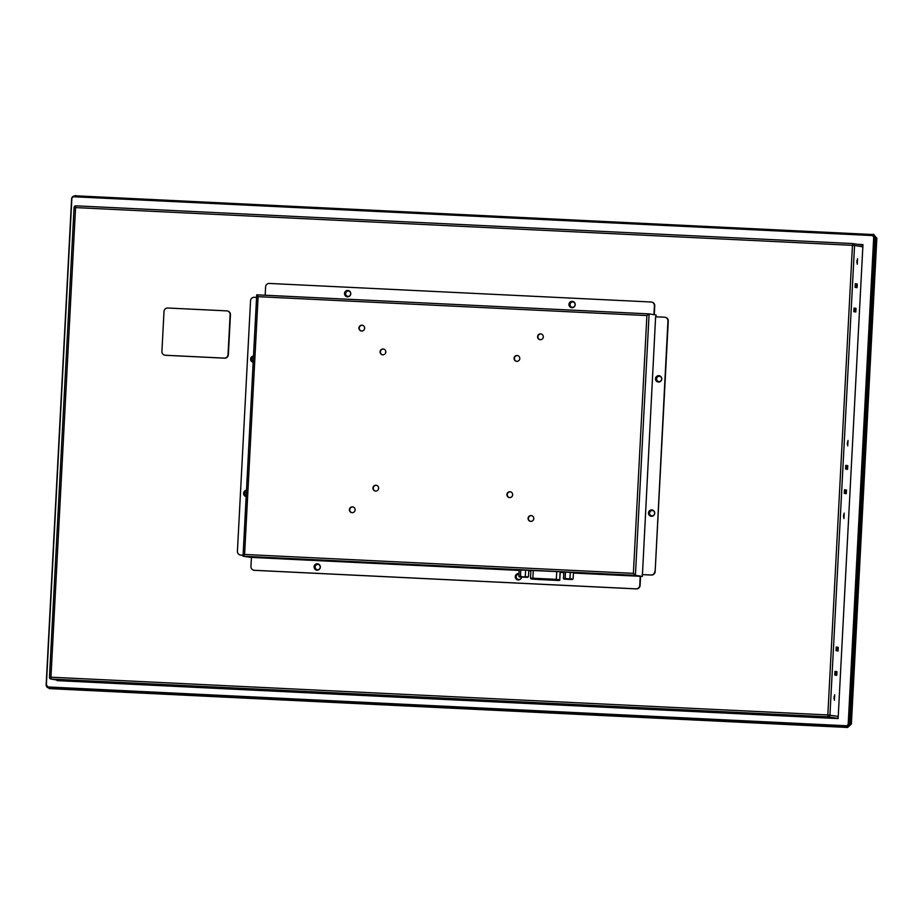 <?xml version="1.0" encoding="UTF-8"?>
<svg xmlns="http://www.w3.org/2000/svg" width="923" height="923" viewBox="0 0 923 923"><rect width="100%" height="100%" fill="white"/><g stroke="black" fill="none" stroke-linecap="round" stroke-linejoin="round"><path stroke-width="1.38" d="M328.38 560.688L333.78 560.953L328.38 560.688M333.434 560.907L328.68 560.665M486.929 568.383L512.784 569.791L486.917 568.568M563.065 572.029L560.192 572.156M563.815 572.191L563.065 572.156M525.291 576.448L526.572 577.187L523.26 576.99L525.291 576.448L525.614 570.183L556.569 571.568L573.471 572.595L573.137 578.871L571.799 579.402L573.137 578.871M573.448 573.056L640.227 576.298L639.754 585.378A3.634 3.577 -80.7 0 1 635.993 588.839L254.344 570.299A3.634 3.577 -80.7 0 1 250.952 566.491L251.437 557.411L519.13 570.414M528.775 570.875L530.863 570.979M560.18 572.41L563.803 572.583M665.114 317.293A3.634 3.577 99.3 0 1 668.275 321.077L655.145 571.591A3.634 3.577 99.3 0 1 651.373 575.052L642.443 574.625L642.35 576.437L640.227 576.298M642.35 576.437L635.416 575.306L633.386 573.345L244.595 554.458L243.037 556.234L251.425 557.446M530.887 570.61L528.798 570.495M525.614 570.183L519.153 569.964L518.83 576.229L525.025 577.256M434.295 565.672L414.646 564.714L434.295 565.672M407.781 564.541L393.36 563.815L407.781 564.541M265.178 295.233L265.605 286.903A3.634 3.577 -80.7 0 1 269.378 283.442L651.027 301.994A3.634 3.577 -80.7 0 1 651.419 302.029L651.753 302.086A3.634 3.577 99.3 0 1 654.742 305.848L654.269 314.731M518.045 579.921A3.184 3.127 -80.7 0 1 515.599 576.656A3.184 3.127 -80.7 0 1 518.957 573.633A3.184 3.127 -80.7 0 0 515.276 576.598A3.184 3.127 -80.7 0 0 517.884 579.898A3.184 3.127 -80.7 0 0 521.518 577.06M320.339 567.126A3.184 3.127 -80.7 0 0 317.72 563.838A3.184 3.127 -80.7 0 0 314.085 566.826A3.184 3.127 -80.7 0 0 316.693 570.114A3.184 3.127 -80.7 0 0 320.339 567.126M640.562 576.344L640.089 585.436A3.634 3.577 99.3 0 1 636.328 588.897L254.667 570.345A3.634 3.577 99.3 0 1 254.113 570.276M317.893 563.861A3.184 3.127 -80.7 0 0 314.408 566.884A3.184 3.127 -80.7 0 0 316.866 570.137M655.953 316.797L656.045 315.02L649.111 313.889L635.416 575.306L243.037 556.234L256.709 294.841L649.111 313.889L646.896 315.562L633.386 573.345M651.419 302.029A3.634 3.577 -80.7 0 1 654.407 305.79L653.945 314.674M350.786 293.779A3.184 3.127 -80.7 0 0 348.167 290.48A3.184 3.127 -80.7 0 0 344.533 293.468A3.184 3.127 -80.7 0 0 347.14 296.768A3.184 3.127 -80.7 0 0 350.786 293.779M575.202 304.682A3.184 3.127 -80.7 0 0 572.583 301.383A3.184 3.127 -80.7 0 0 568.949 304.371A3.184 3.127 -80.7 0 0 571.556 307.671A3.184 3.127 -80.7 0 0 575.202 304.682M244.595 554.458L258.105 296.675L256.732 294.818M572.756 301.417A3.184 3.127 -80.7 0 0 569.283 304.428A3.184 3.127 -80.7 0 0 571.729 307.694M348.34 290.514A3.184 3.127 -80.7 0 0 344.856 293.526A3.184 3.127 -80.7 0 0 347.313 296.791M355.124 509.923A2.907 2.861 -80.7 0 0 352.736 506.912A2.907 2.861 -80.7 0 0 349.436 509.323A2.907 2.861 -80.7 0 0 351.79 512.657A2.907 2.861 -80.7 0 0 355.124 509.923M378.649 488.302A2.907 2.861 -80.7 0 0 376.261 485.29A2.907 2.861 -80.7 0 0 372.961 487.702A2.907 2.861 -80.7 0 0 375.315 491.036A2.907 2.861 -80.7 0 0 378.649 488.302M512.657 494.809A2.907 2.861 -80.7 0 0 510.269 491.797A2.907 2.861 -80.7 0 0 506.969 494.209A2.907 2.861 -80.7 0 0 509.323 497.543A2.907 2.861 -80.7 0 0 512.657 494.809M533.794 518.599A2.907 2.861 -80.7 0 0 531.406 515.588A2.907 2.861 -80.7 0 0 528.118 517.999A2.907 2.861 -80.7 0 0 530.471 521.333A2.907 2.861 -80.7 0 0 533.794 518.599M543.312 336.941A2.907 2.861 -80.7 0 0 540.924 333.93A2.907 2.861 -80.7 0 0 537.636 336.33A2.907 2.861 -80.7 0 0 539.99 339.676A2.907 2.861 -80.7 0 0 543.312 336.941M519.787 358.562A2.907 2.861 -80.7 0 0 517.399 355.551A2.907 2.861 -80.7 0 0 514.111 357.962A2.907 2.861 -80.7 0 0 516.465 361.297A2.907 2.861 -80.7 0 0 519.787 358.562M385.791 352.044A2.907 2.861 -80.7 0 0 383.391 349.032A2.907 2.861 -80.7 0 0 380.103 351.444A2.907 2.861 -80.7 0 0 382.457 354.778A2.907 2.861 -80.7 0 0 385.791 352.044M364.643 328.253A2.907 2.861 -80.7 0 0 362.254 325.242A2.907 2.861 -80.7 0 0 358.955 327.653A2.907 2.861 -80.7 0 0 361.308 330.988A2.907 2.861 -80.7 0 0 364.643 328.253M642.443 574.625L655.618 316.785L664.56 317.212A3.634 3.577 -80.7 0 1 664.952 317.258L665.287 317.316M659.322 375.742A3.184 3.127 -80.7 0 0 655.849 378.753A3.184 3.127 -80.7 0 0 658.295 382.018M655.515 378.695A3.184 3.127 -80.7 0 0 658.122 381.995A3.184 3.127 -80.7 0 0 661.768 379.007A3.184 3.127 -80.7 0 0 659.16 375.707A3.184 3.127 -80.7 0 0 655.515 378.695M664.952 317.258A3.634 3.577 -80.7 0 1 667.94 321.019L655.145 571.591M654.811 571.545A3.634 3.577 -80.7 0 1 651.05 574.994L642.12 574.567M654.73 513.257A3.184 3.127 -80.7 0 0 652.123 509.958A3.184 3.127 -80.7 0 0 648.477 512.946A3.184 3.127 -80.7 0 0 651.096 516.245A3.184 3.127 -80.7 0 0 654.73 513.257M652.284 509.992A3.184 3.127 -80.7 0 0 648.811 513.003A3.184 3.127 -80.7 0 0 651.257 516.269M253.502 356.116A3.184 3.127 -80.7 0 0 253.179 362.289M253.502 356.013A3.184 3.127 -80.7 0 0 253.167 362.312M243.061 555.173L241.134 555.127A3.634 3.577 99.3 0 1 240.58 555.046M240.811 555.069A3.634 3.577 -80.7 0 1 237.419 551.262L250.548 300.748A3.634 3.577 -80.7 0 1 254.321 297.287L256.571 297.391M246.464 490.263A3.184 3.127 -80.7 0 0 246.141 496.562M246.464 490.367A3.184 3.127 -80.7 0 0 246.141 496.539M243.061 555.219L241.134 555.127M555.692 580.186L552.808 580.048L555.692 580.186M551.608 579.99L548.724 579.84L551.608 579.99M544.651 579.656L547.535 579.794L544.651 579.656M543.416 579.586L540.532 579.448L543.416 579.586M536.471 579.252L539.355 579.402L536.471 579.252M540.716 579.39L537.832 579.24L540.716 579.39M544.812 579.586L541.928 579.436L544.812 579.586M546.047 579.644L548.931 579.794L546.047 579.644M550.131 579.84L553.015 579.99L550.131 579.84M554.227 580.036L557.111 580.186L554.227 580.036M532.086 578.929L558.992 580.371M558.957 580.267L531.21 578.906L558.957 580.267L559.719 579.586L560.134 571.764M532.963 578.963L532.871 578.213L530.494 578.156L531.187 578.917L534.14 579.24A0.727 0.681 96.1 0 1 534.105 579.24L537.44 579.356M572.075 579.506L569.479 579.413L572.145 579.506L571.499 578.871L572.433 579.506M567.933 579.159L569.952 578.617L571.245 579.356L565.13 578.386L564.553 579.113M563.491 578.398L564.138 579.033L563.491 578.398L563.826 572.075M571.36 579.413L565.164 579.102L571.36 579.413M564.772 579.136L568.43 579.367M569.479 579.413L568.637 579.379M565.13 578.386L565.464 572.122M569.952 578.617L570.287 572.352M527.125 577.233L528.475 576.69L526.572 577.187M528.475 576.69L528.81 570.252M524.806 577.244L527.76 577.337M527.483 577.337L526.837 576.702L527.483 577.337M518.83 576.229L519.753 576.863L520.468 576.217L520.791 569.952M523.26 576.99L520.468 576.217M520.537 576.944L526.745 577.256L520.537 576.944M328.969 560.665L333.145 560.884M351.951 512.68A2.907 2.861 99.3 0 1 349.736 509.692A2.907 2.861 99.3 0 1 352.898 506.946M375.476 491.059A2.907 2.861 99.3 0 1 373.261 488.071A2.907 2.861 99.3 0 1 376.422 485.313M509.484 497.566A2.907 2.861 99.3 0 1 507.269 494.59A2.907 2.861 99.3 0 1 510.431 491.832M530.633 521.357A2.907 2.861 99.3 0 1 528.406 518.38A2.907 2.861 99.3 0 1 531.567 515.622M540.151 339.699A2.907 2.861 99.3 0 1 537.924 336.71A2.907 2.861 99.3 0 1 541.097 333.953M516.626 361.32A2.907 2.861 99.3 0 1 514.399 358.332A2.907 2.861 99.3 0 1 517.572 355.574M382.618 354.801A2.907 2.861 99.3 0 1 380.403 351.825A2.907 2.861 99.3 0 1 383.564 349.067M361.481 331.011A2.907 2.861 99.3 0 1 359.255 328.034A2.907 2.861 99.3 0 1 362.416 325.277M46.208 684.831L49.554 688.362L47.477 687.473M73.84 196.091L872.904 234.546L876.85 238.169L851.387 724.013L847.626 727.474L49.196 688.604L847.129 727.393L850.579 723.909L847.095 727.105L49.554 688.362M873.862 234.396L872.973 234.28L876.354 238.088L851.387 724.013M876.042 238.065L850.579 723.909M75.363 195.791L872.904 234.546M75.432 195.526L72.259 197.164M876.85 238.169L873.47 234.361M71.613 198.918L46.15 684.762A3.092 3.046 -80.7 0 0 49.023 688.004L846.564 726.747A3.092 3.046 -80.7 0 0 849.76 723.805L875.223 237.961A3.092 3.046 -80.7 0 0 872.35 234.73L74.809 195.976A3.092 3.046 -80.7 0 0 71.613 198.918M48.169 686.954L48.838 687.07A2.181 2.146 -80.7 0 0 49.069 687.093L846.61 725.836A2.181 2.146 -80.7 0 0 848.872 723.759L874.335 237.915L873.677 237.811A2.181 2.146 -80.7 0 0 871.647 235.527L74.105 196.772A2.181 2.146 -80.7 0 0 71.844 198.849L46.381 684.704A2.181 2.146 -80.7 0 0 48.411 686.989L845.953 725.732A2.181 2.146 -80.7 0 0 848.214 723.655L873.677 237.811M871.877 235.55L872.547 235.653A2.181 2.146 99.3 0 1 874.335 237.915M48.85 687.993A3.092 3.046 -80.7 0 0 49.357 688.05L846.899 726.805A3.092 3.046 -80.7 0 0 850.095 723.863L875.558 238.019A3.092 3.046 -80.7 0 0 872.858 234.788M57.007 680.032L56.984 680.62L838.119 718.579L862.959 244.607L857.732 244.353M858.39 244.468L862.947 244.687M164.006 311.478L161.917 351.444A3.634 3.577 -80.7 0 0 165.298 355.251L224.254 358.112A3.634 3.577 -80.7 0 0 228.027 354.651L230.115 314.685A3.634 3.577 -80.7 0 0 226.735 310.878L167.767 308.017A3.634 3.577 -80.7 0 0 164.006 311.478M165.621 355.297L224.589 358.17A3.634 3.577 99.3 0 0 228.35 354.709L230.45 314.743A3.634 3.577 99.3 0 0 227.3 310.947M49.496 677.147L74.071 207.548L49.461 677.159A1.823 1.823 0 0 0 50.984 679.051A1.823 1.788 -80.7 0 0 51.18 679.063L50.95 677.194L49.496 677.159A1.823 1.788 -80.7 0 0 50.984 679.051L59.58 680.447A1.823 1.788 -80.7 0 0 59.776 680.47L836.653 718.221L828.069 716.813L827.839 714.944L50.95 677.194L75.559 207.594L852.448 245.333L827.839 714.944L838.222 716.433M838.176 717.506A1.823 1.788 99.3 0 1 836.653 718.221M862.89 245.841A1.823 1.788 -80.7 0 0 861.655 244.999L853.071 243.591A1.823 1.788 -80.7 0 0 852.875 243.568L852.448 245.333L854.56 245.472A1.823 1.788 -80.7 0 0 853.071 243.591A1.823 1.823 0 0 0 852.864 243.568L75.986 205.829L75.559 207.594L74.071 207.548A1.823 1.823 0 0 1 75.986 205.829L852.864 243.568M845.399 493.528L845.583 489.998L844.487 489.813M846.679 469.184L846.864 465.654L845.768 465.469M837.149 650.853L837.334 647.323L836.25 647.138M835.88 675.198L836.065 671.667L834.969 671.483M854.917 311.859L855.102 308.328L854.006 308.155M856.198 287.514L856.382 283.984L855.286 283.811M843.668 514.619L843.553 517.03M834.15 696.277L834.034 698.699M847.476 441.944L847.36 444.367M857.005 260.286L856.879 262.697M798.972 715.706L795.407 715.533L798.972 715.706M824.897 717.194L819.347 716.698L824.897 717.194M620.302 707.03L616.726 706.856L620.302 707.03M646.227 708.518L640.666 708.022L646.227 708.518M91.25 681.555L85.701 681.059L91.25 681.555M65.325 680.066L61.76 679.893L65.325 680.066M269.931 690.231L264.37 689.735L269.931 690.231M244.007 688.743L240.43 688.57L244.007 688.743M356.601 694.327L351.202 694.05L356.601 694.327M535.282 703.003L529.871 702.726L535.282 703.003M634.089 707.803L628.678 707.537L634.089 707.803M812.759 716.49L807.36 716.213L812.759 716.49M257.794 689.527L252.394 689.25L257.794 689.527M73.759 680.586L79.17 680.851L73.759 680.586M432.149 697.892L428.584 697.719L432.149 697.892M458.073 699.38L452.524 698.873L458.073 699.38M857.248 264.232L857.525 258.786L857.248 264.232M847.729 445.901L847.995 440.456L847.729 445.901M834.392 700.234L834.669 694.788L834.392 700.234M843.922 518.564L844.187 513.119L843.922 518.564M855.286 283.707L855.102 287.341L857.086 287.664L857.271 284.03L855.286 283.707M856.382 283.984L857.271 284.03M853.821 311.686L855.806 312.009L856.002 308.374L854.017 308.051L853.821 311.686M855.102 308.328L856.002 308.374M834.784 675.013L836.769 675.336L836.953 671.702L834.98 671.379L834.784 675.013M836.065 671.667L836.953 671.702M836.25 647.035L836.065 650.669L838.038 650.992L838.234 647.358L836.25 647.035M837.334 647.323L838.234 647.358M845.768 465.377L845.583 468.999L847.568 469.334L847.752 465.7L845.768 465.377M846.864 465.654L847.752 465.7M844.303 493.344L846.287 493.678L846.483 490.044L844.499 489.709L844.303 493.344M845.583 489.998L846.483 490.044M246.429 491.001A2.734 2.688 -80.7 0 0 246.164 495.974M246.441 490.84A2.734 2.688 -80.7 0 0 246.164 496.066M253.467 356.751A2.734 2.688 -80.7 0 0 253.202 361.724M253.467 356.59A2.734 2.688 -80.7 0 0 253.202 361.816M652.538 510.5A2.734 2.688 -80.7 0 0 649.619 512.773A2.734 2.688 -80.7 0 0 651.661 515.876M654.615 513.292A2.734 2.688 -80.7 0 0 652.376 510.465A2.734 2.688 -80.7 0 0 649.284 512.726A2.734 2.688 -80.7 0 0 651.5 515.853A2.734 2.688 -80.7 0 0 654.615 513.292M659.576 376.249A2.734 2.688 -80.7 0 0 656.657 378.522A2.734 2.688 -80.7 0 0 658.699 381.626M661.653 379.041A2.734 2.688 -80.7 0 0 659.414 376.215A2.734 2.688 -80.7 0 0 656.322 378.476A2.734 2.688 -80.7 0 0 658.526 381.603A2.734 2.688 -80.7 0 0 661.653 379.041M348.594 291.022A2.734 2.688 -80.7 0 0 345.675 293.295A2.734 2.688 -80.7 0 0 347.717 296.398M350.671 293.802A2.734 2.688 -80.7 0 0 348.433 290.987A2.734 2.688 -80.7 0 0 345.34 293.249A2.734 2.688 -80.7 0 0 347.544 296.375A2.734 2.688 -80.7 0 0 350.671 293.802M573.01 301.925A2.734 2.688 -80.7 0 0 570.091 304.198A2.734 2.688 -80.7 0 0 572.133 307.301M575.087 304.717A2.734 2.688 -80.7 0 0 572.848 301.89A2.734 2.688 -80.7 0 0 569.756 304.152A2.734 2.688 -80.7 0 0 571.96 307.278A2.734 2.688 -80.7 0 0 575.087 304.717M521.403 577.06A2.734 2.688 -80.7 0 1 518.288 579.494A2.734 2.688 -80.7 0 1 516.061 576.494A2.734 2.688 -80.7 0 1 518.934 574.083A2.734 2.688 -80.7 0 0 518.449 579.517M320.223 567.16A2.734 2.688 -80.7 0 0 317.985 564.334A2.734 2.688 -80.7 0 0 314.858 566.895A2.734 2.688 -80.7 0 0 317.097 569.722A2.734 2.688 -80.7 0 0 320.223 567.16M318.147 564.368A2.734 2.688 -80.7 0 0 315.193 566.953A2.734 2.688 -80.7 0 0 317.27 569.745M256.744 294.818L649.1 313.889M258.105 296.675L646.896 315.562M243.049 556.108L256.732 294.933M556.65 580.29L556.65 580.382C559.038 580.705 560.076 580.498 559.788 579.759A0.727 0.727 158.5 0 1 559.026 580.452M559.788 579.759L560.215 571.775L559.788 579.759L556.327 579.356L556.431 580.106M537.44 579.448L556.65 580.382M556.742 571.579L556.327 579.356L532.871 578.213L533.275 570.437M567.091 579.125L564.426 579.033M522.43 576.956L519.753 576.863M49.069 687.093L48.411 686.989M846.61 725.836L845.953 725.732M848.872 723.759L848.214 723.655M862.843 246.833L854.56 245.472L829.95 715.083A1.823 1.788 99.3 0 1 828.069 716.813L51.18 679.063L59.776 680.47M74.105 207.548A1.823 1.788 99.3 0 1 75.974 205.829M745.853 713.617L754.783 714.044L745.853 713.617M558.242 704.503L549.3 704.064L558.242 704.503M343.829 694.084L334.887 693.646L343.829 694.084M138.346 684.105L147.276 684.531L138.346 684.105M530.898 570.333L530.494 578.156L531.117 578.917M564.645 579.125L563.722 578.952M565.43 579.183L568.522 579.367M527.402 577.337L524.922 577.244M519.972 576.956L519.049 576.783M520.757 577.013L523.86 577.198M746.096 713.571L754.587 714.033M549.554 704.03L558.034 704.48M335.141 693.611L343.633 694.061M138.6 684.058L147.08 684.508"/></g></svg>
